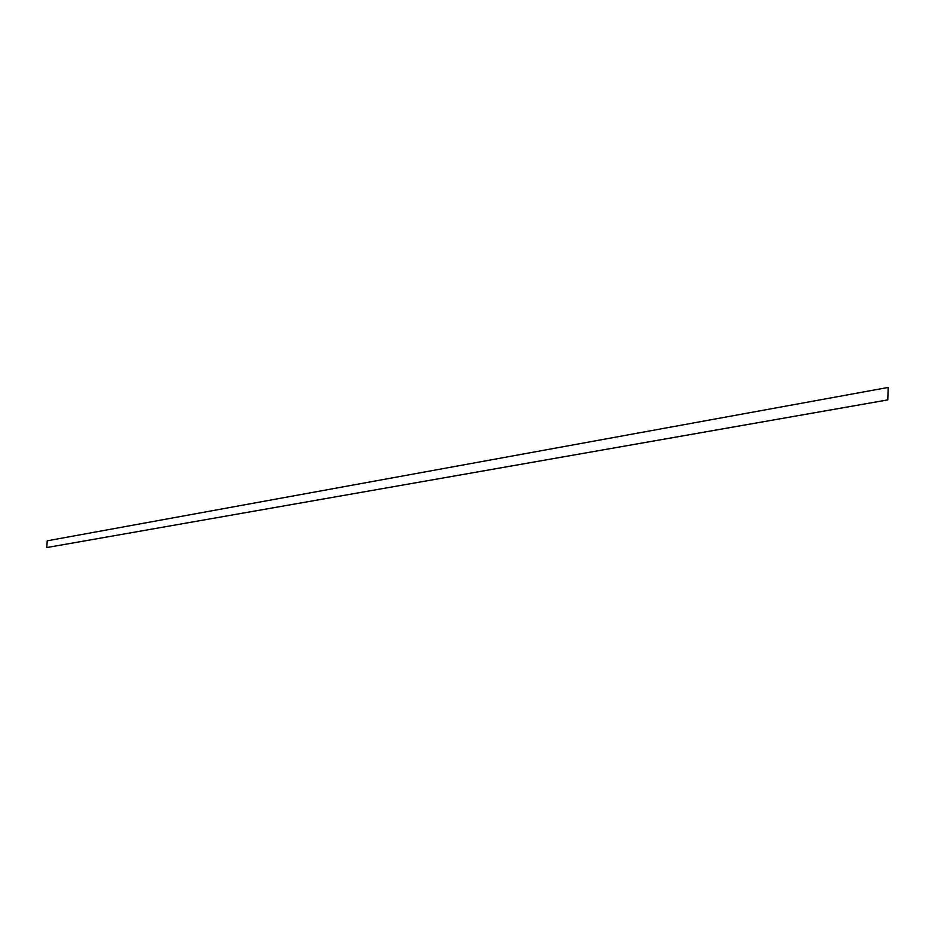 <?xml version="1.0" encoding="UTF-8"?>
<svg xmlns="http://www.w3.org/2000/svg" width="935" height="935" viewBox="0 0 935 935"><rect width="100%" height="100%" fill="white"/><g stroke="black" fill="none" stroke-linecap="round" stroke-linejoin="round"><path stroke-width="1.4" d="M888.203 387.441L887.771 399.888L46.75 547.559L47.229 540.804L888.203 387.441L887.771 399.888M887.829 399.888L46.75 547.559"/></g></svg>
